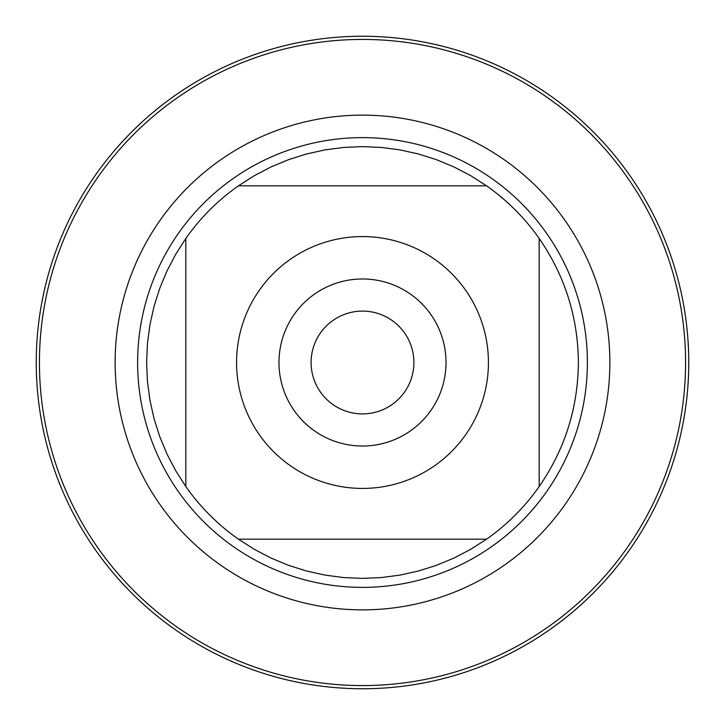 <?xml version="1.0" encoding="UTF-8"?>
<svg xmlns="http://www.w3.org/2000/svg" width="725" height="725" viewBox="0 0 725 725"><rect width="100%" height="100%" fill="white"/><g stroke="black" fill="none" stroke-linecap="round" stroke-linejoin="round"><path stroke-width="1.09" d="M39.431 362.5A323.069 323.069 0 0 1 524.039 82.713A323.069 323.069 0 0 1 524.039 642.287A323.069 323.069 0 0 1 39.431 362.5M137.623 362.5A224.877 224.877 0 0 1 474.938 167.747A224.877 224.877 0 0 1 474.938 557.253A224.877 224.877 0 0 1 137.623 362.5M311.097 362.5A51.402 51.402 0 0 0 388.201 407.015A51.402 51.402 0 0 0 388.201 317.985A51.402 51.402 0 0 0 311.097 362.5M278.971 362.5A83.529 83.529 0 0 1 404.26 290.163A83.529 83.529 0 0 1 404.26 434.837A83.529 83.529 0 0 1 278.971 362.5M488.433 362.5A125.933 125.933 0 0 0 324.555 242.422A125.933 125.933 0 0 0 259.432 434.855A125.933 125.933 0 0 0 488.433 362.5M486.538 185.808L470.634 175.649L453.904 166.922L436.477 159.681L418.488 153.999L400.064 149.903L381.35 147.438L362.5 146.613L343.65 147.438L324.936 149.903L306.512 153.999L288.523 159.681L271.096 166.922L254.366 175.649L238.462 185.808A215.887 215.887 0 0 0 185.808 238.462L175.649 254.366L166.922 271.096L159.681 288.523L153.999 306.512L149.903 324.936L147.438 343.65L146.613 362.5L147.438 381.35L149.903 400.064L153.999 418.488L159.681 436.477L166.922 453.904L175.649 470.634L185.808 486.538A215.887 215.887 0 0 0 238.462 539.192L254.366 549.351L271.096 558.078L288.523 565.319L306.512 571.001L324.936 575.097L343.65 577.562L362.5 578.387L381.35 577.562L400.064 575.097L418.488 571.001L436.477 565.319L453.904 558.078L470.634 549.351L486.538 539.192A215.887 215.887 0 0 0 539.192 486.538L539.192 238.462A215.887 215.887 0 0 0 486.538 185.808L238.462 185.808A215.887 215.887 0 0 0 185.808 238.462L185.808 486.538A215.887 215.887 0 0 0 238.462 539.192L486.538 539.192A215.887 215.887 0 0 0 539.192 486.538C564.938 449.201 578.006 407.858 578.387 362.5C578.006 317.142 564.938 275.799 539.192 238.462A215.887 215.887 0 0 0 486.538 185.808M36.25 362.5A326.25 326.25 0 0 1 362.5 36.25A326.25 326.25 0 0 1 688.75 362.5A326.25 326.25 0 0 1 362.5 688.75A326.25 326.25 0 0 1 36.25 362.5M115.13 362.5A247.37 247.37 0 0 1 486.185 148.272A247.37 247.37 0 0 1 486.185 576.728A247.37 247.37 0 0 1 115.13 362.5"/></g></svg>
